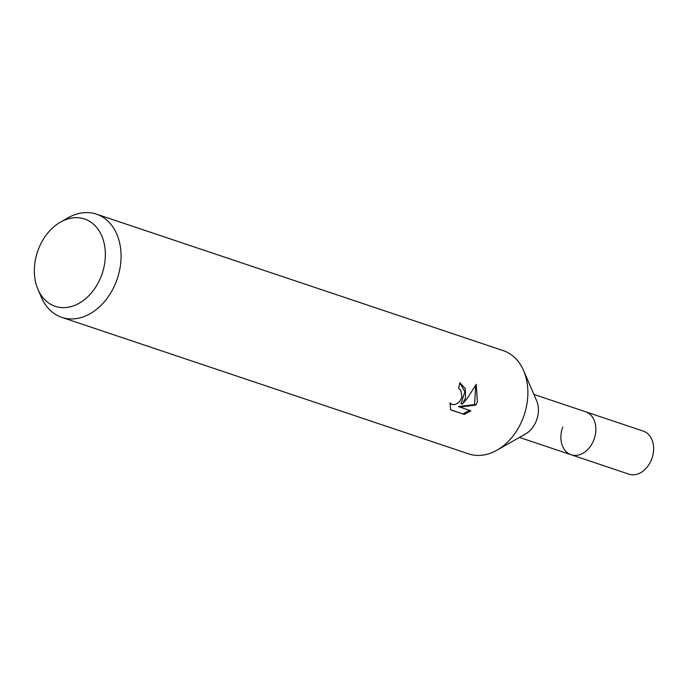 <?xml version="1.0" encoding="UTF-8"?>
<svg xmlns="http://www.w3.org/2000/svg" width="687" height="687" viewBox="0 0 687 687"><rect width="100%" height="100%" fill="white"/><g stroke="black" fill="none" stroke-linecap="round" stroke-linejoin="round"><path stroke-width="1.03" d="M533.885 394.415L585.582 411.753A22.688 16.806 108.5 0 1 593.972 439.543A22.688 16.806 108.5 0 1 571.155 454.768L628.94 474.159A22.688 16.806 108.5 0 0 651.757 458.933A22.688 16.806 108.5 0 0 643.367 431.144L585.582 411.753A22.688 16.806 108.5 0 1 586.269 412.011A22.688 16.806 108.5 0 1 594.075 420.083A22.688 16.806 108.5 0 1 582.945 453.248A22.688 16.806 108.5 0 1 571.146 454.768A22.688 16.806 108.5 0 1 562.765 426.988M586.269 412.011A22.68 16.806 108.5 0 1 594.075 420.083A22.68 16.806 108.5 0 1 582.945 453.248A22.68 16.806 108.5 0 1 570.468 454.519M523.717 370.86L536.65 400.813A22.688 16.806 108.5 0 1 525.521 433.986L497.139 450.079M523.614 370.611A54.445 40.327 108.5 0 1 496.907 450.208M470.87 410.792L464.335 414.441L450.655 409.856L450.054 402.865L451.874 404.437L454.528 404.634L457.19 403.561L459.612 401.423L461.346 398.503L461.896 396.691L460.805 390.104L458.538 388.378A54.445 40.335 -71.5 0 0 459.818 382.728L465.254 388.567L465.571 397.928L462.317 404.119L467.212 398.477L476.237 384.342L477.371 401.878L475.825 405.055L459.792 407.073L470.878 410.792M60.559 222.073L68.116 217.788A54.445 40.335 108.5 0 1 96.429 214.138A54.445 40.335 108.5 0 1 116.55 280.82A54.445 40.335 108.5 0 1 61.787 317.368A54.445 40.335 108.5 0 1 41.409 297.385L37.965 289.416A46.063 34.118 108.5 0 1 38.18 249.905A46.063 34.118 108.5 0 1 60.559 222.073A46.063 34.118 108.5 0 1 97.399 228.402A46.063 34.118 108.5 0 1 101.539 275.401A46.063 34.118 108.5 0 1 69.619 306.96A46.063 34.118 108.5 0 1 37.965 289.416M96.429 214.138L503.228 350.628A54.445 40.335 108.5 0 1 523.357 417.31A54.445 40.335 108.5 0 1 468.594 453.858L61.787 317.368M450.629 409.753L464.335 414.441M459.809 382.779L464.841 391.77L461.054 403.613L462.317 404.119M451.874 404.437L449.994 403.604M463.021 413.909L469.522 410.337M459.792 407.073L458.512 406.558L474.58 404.557L475.713 385.39M474.58 404.557L475.825 405.055M571.146 454.768L519.449 437.421"/></g></svg>
